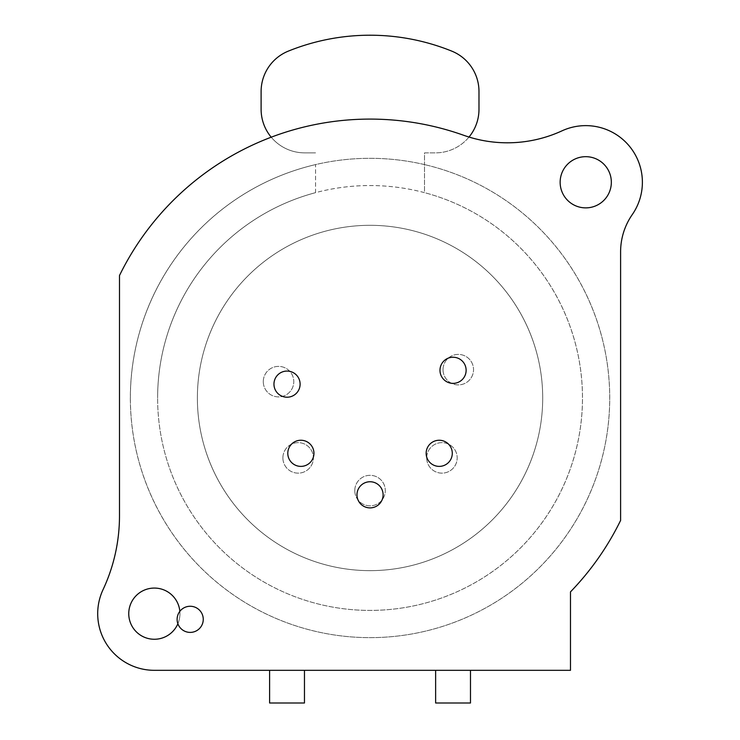 <?xml version="1.0" encoding="UTF-8"?>
<svg xmlns="http://www.w3.org/2000/svg" width="740" height="740" viewBox="0 0 740 740"><rect width="100%" height="100%" fill="white"/><g stroke="black" fill="none" stroke-linecap="round" stroke-linejoin="round"><path stroke-width="0.56" stroke-dasharray="3.7 2.78" d="M119.492 275.521L119.492 515.752A174.298 174.298 0 0 1 103.045 589.651A56.647 56.647 0 0 0 154.346 670.32L570.485 670.32L570.485 591.87A278.878 278.878 0 0 0 620.601 520.433L620.601 251.859A65.361 65.361 0 0 1 632.274 214.582A56.647 56.647 0 0 0 562.048 130.823A130.721 130.721 0 0 1 463.545 135.235A278.878 278.878 0 0 0 119.492 275.521M611.342 182.281A25.604 25.604 0 0 1 585.738 207.875A25.604 25.604 0 0 1 560.143 182.281A25.604 25.604 0 0 1 585.738 156.677A25.604 25.604 0 0 1 611.342 182.281M177.887 623.746A25.604 25.604 0 0 0 179.95 613.673A25.604 25.604 0 0 1 154.346 639.268A25.604 25.604 0 0 1 128.751 613.673A25.604 25.604 0 0 1 154.346 588.069A25.604 25.604 0 0 1 179.95 613.673A25.604 25.604 0 0 0 179.839 611.342A13.07 13.07 0 0 1 203.26 619.334A13.07 13.07 0 0 1 177.887 623.746A13.07 13.07 0 0 1 179.839 611.342M130.379 397.972A239.658 239.658 0 0 1 370.046 158.314A239.658 239.658 0 0 1 609.705 397.972A239.658 239.658 0 0 1 370.046 637.64A239.658 239.658 0 0 1 315.573 164.585L315.573 192.65A212.426 212.426 0 0 1 424.51 192.65L424.51 164.585A239.658 239.658 0 0 1 370.046 637.64A239.658 239.658 0 0 1 130.379 397.972M426.148 453.315A13.07 13.07 0 0 1 439.218 440.245A13.07 13.07 0 0 1 452.288 453.315A13.07 13.07 0 0 1 439.218 466.385A13.07 13.07 0 0 1 426.148 453.315M356.967 494.82A13.07 13.07 0 0 1 370.046 481.749A13.07 13.07 0 0 1 383.117 494.82A13.07 13.07 0 0 1 370.046 507.89A13.07 13.07 0 0 1 356.967 494.82M439.986 370.305A13.07 13.07 0 0 1 453.056 357.235A13.07 13.07 0 0 1 466.126 370.305A13.07 13.07 0 0 1 453.056 383.375A13.07 13.07 0 0 1 439.986 370.305M287.795 453.315A13.07 13.07 0 0 1 300.865 440.245A13.07 13.07 0 0 1 313.945 453.315A13.07 13.07 0 0 1 300.865 466.385A13.07 13.07 0 0 1 287.795 453.315M273.957 384.143A13.07 13.07 0 0 1 287.037 371.064A13.07 13.07 0 0 1 300.107 384.143A13.07 13.07 0 0 1 287.037 397.214A13.07 13.07 0 0 1 273.957 384.143M304.464 670.32L269.601 670.32L304.464 670.32M470.483 670.32L435.629 670.32L470.483 670.32M269.601 703L304.464 703M435.629 703L470.483 703M271.21 137.196A43.577 43.577 0 0 0 304.686 152.865L315.573 152.865L304.686 152.865A43.577 43.577 0 0 1 261.109 109.289L261.109 91.51A43.577 43.577 0 0 1 288.341 51.115A217.875 217.875 0 0 1 451.752 51.115A43.577 43.577 0 0 1 478.984 91.51L478.984 109.289A43.577 43.577 0 0 1 435.407 152.865L424.51 152.865L424.51 164.585A239.658 239.658 0 0 0 315.573 164.585L315.573 192.65A212.426 212.426 0 0 0 157.62 397.972A212.426 212.426 0 0 1 370.046 185.546A212.426 212.426 0 0 1 582.473 397.972A212.426 212.426 0 0 1 370.046 610.408A212.426 212.426 0 0 1 157.62 397.972A212.426 212.426 0 0 0 370.046 610.408A212.426 212.426 0 0 0 424.51 192.65L424.51 152.865L435.407 152.865A43.577 43.577 0 0 0 469.003 137.048M542.707 397.972A172.67 172.67 0 0 1 370.046 570.642A172.67 172.67 0 0 1 197.376 397.972A172.67 172.67 0 0 1 370.046 225.312A172.67 172.67 0 0 1 542.707 397.972A172.67 172.67 0 0 0 370.046 225.312A172.67 172.67 0 0 0 197.376 397.972A172.67 172.67 0 0 0 370.046 570.642A172.67 172.67 0 0 0 542.707 397.972M443.029 369.649A15.253 15.253 0 0 1 458.282 354.404A15.253 15.253 0 0 1 473.535 369.649A15.253 15.253 0 0 1 458.282 384.902A15.253 15.253 0 0 1 443.029 369.649A15.253 15.253 0 0 1 458.282 354.404A15.253 15.253 0 0 1 473.535 369.649A15.253 15.253 0 0 1 458.282 384.902A15.253 15.253 0 0 1 443.029 369.649M426.693 457.894A15.253 15.253 0 0 1 441.947 442.64A15.253 15.253 0 0 1 457.19 457.894A15.253 15.253 0 0 1 441.947 473.147A15.253 15.253 0 0 1 426.693 457.894A15.253 15.253 0 0 1 441.947 442.64A15.253 15.253 0 0 1 457.19 457.894A15.253 15.253 0 0 1 441.947 473.147A15.253 15.253 0 0 1 426.693 457.894M354.793 490.574A15.253 15.253 0 0 1 370.046 475.321A15.253 15.253 0 0 1 385.3 490.574A15.253 15.253 0 0 1 370.046 505.827A15.253 15.253 0 0 1 354.793 490.574A15.253 15.253 0 0 1 370.046 475.321A15.253 15.253 0 0 1 385.3 490.574A15.253 15.253 0 0 1 370.046 505.827A15.253 15.253 0 0 1 354.793 490.574M282.893 457.894A15.253 15.253 0 0 1 298.146 442.64A15.253 15.253 0 0 1 313.399 457.894A15.253 15.253 0 0 1 298.146 473.147A15.253 15.253 0 0 1 282.893 457.894A15.253 15.253 0 0 1 298.146 442.64A15.253 15.253 0 0 1 313.399 457.894A15.253 15.253 0 0 1 298.146 473.147A15.253 15.253 0 0 1 282.893 457.894M263.283 381.637A15.253 15.253 0 0 1 278.536 366.383A15.253 15.253 0 0 1 293.789 381.637A15.253 15.253 0 0 1 278.536 396.89A15.253 15.253 0 0 1 263.283 381.637A15.253 15.253 0 0 1 278.536 366.383A15.253 15.253 0 0 1 293.789 381.637A15.253 15.253 0 0 1 278.536 396.89A15.253 15.253 0 0 1 263.283 381.637"/><path stroke-width="1.11" d="M611.342 182.281A25.604 25.604 0 0 1 585.738 207.875A25.604 25.604 0 0 1 560.143 182.281A25.604 25.604 0 0 1 585.738 156.677A25.604 25.604 0 0 1 611.342 182.281M119.492 275.521L119.492 515.752A174.298 174.298 0 0 1 103.045 589.651A56.647 56.647 0 0 0 154.346 670.32L570.485 670.32L570.485 591.87A278.878 278.878 0 0 0 620.601 520.433L620.601 251.859A65.361 65.361 0 0 1 632.274 214.582A56.647 56.647 0 0 0 562.048 130.823A130.721 130.721 0 0 1 463.545 135.235A278.878 278.878 0 0 0 119.492 275.521M177.887 623.746A25.604 25.604 0 0 1 128.751 613.673A25.604 25.604 0 0 1 153.18 588.096A25.604 25.604 0 0 1 179.839 611.342M304.464 670.32L304.464 703L269.601 703L269.601 670.32M470.483 670.32L470.483 703L435.629 703L435.629 670.32M177.119 619.334A13.07 13.07 0 0 1 190.189 606.264A13.07 13.07 0 0 1 203.26 619.334A13.07 13.07 0 0 1 190.189 632.404A13.07 13.07 0 0 1 177.119 619.334M426.148 453.315A13.07 13.07 0 0 1 439.218 440.245A13.07 13.07 0 0 1 452.288 453.315A13.07 13.07 0 0 1 439.218 466.385A13.07 13.07 0 0 1 426.148 453.315M356.967 494.82A13.07 13.07 0 0 1 370.046 481.749A13.07 13.07 0 0 1 383.117 494.82A13.07 13.07 0 0 1 370.046 507.89A13.07 13.07 0 0 1 356.967 494.82M439.986 370.305A13.07 13.07 0 0 1 453.056 357.235A13.07 13.07 0 0 1 466.126 370.305A13.07 13.07 0 0 1 453.056 383.375A13.07 13.07 0 0 1 439.986 370.305M287.795 453.315A13.07 13.07 0 0 1 300.865 440.245A13.07 13.07 0 0 1 313.945 453.315A13.07 13.07 0 0 1 300.865 466.385A13.07 13.07 0 0 1 287.795 453.315M273.957 384.143A13.07 13.07 0 0 1 287.037 371.064A13.07 13.07 0 0 1 300.107 384.143A13.07 13.07 0 0 1 287.037 397.214A13.07 13.07 0 0 1 273.957 384.143M271.21 137.196A43.577 43.577 0 0 1 261.109 109.289L261.109 91.51A43.577 43.577 0 0 1 288.341 51.115A217.875 217.875 0 0 1 451.752 51.115A43.577 43.577 0 0 1 478.984 91.51L478.984 109.289A43.577 43.577 0 0 1 469.003 137.048"/></g></svg>

